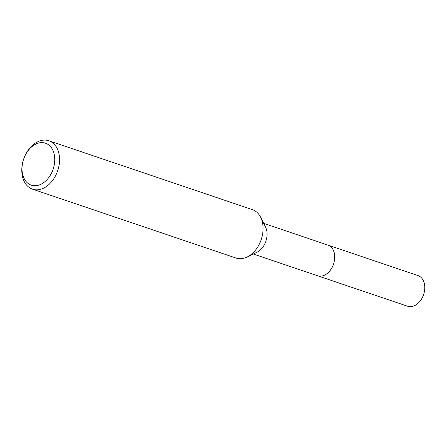 <?xml version="1.0" encoding="UTF-8"?>
<svg xmlns="http://www.w3.org/2000/svg" width="447" height="447" viewBox="0 0 447 447"><rect width="100%" height="100%" fill="white"/><g stroke="black" fill="none" stroke-linecap="round" stroke-linejoin="round"><path stroke-width="0.67" d="M327.601 244.99A16.187 11.387 108.7 0 1 327.953 245.101A16.181 11.382 108.7 0 1 334.591 259.372A16.181 11.382 108.7 0 1 324.589 275.128A16.181 11.382 108.7 0 1 317.571 275.76A16.187 11.387 108.7 0 1 317.225 275.643M327.707 245.023A16.187 11.382 108.7 0 1 334.619 259.193A16.187 11.382 108.7 0 1 324.595 275.134A16.187 11.382 108.7 0 1 317.331 275.676M24.808 156.215A22.143 15.572 108.7 0 1 35.877 144.063A22.143 15.572 108.7 0 1 54.562 156.411A22.143 15.572 108.7 0 1 40.889 184.287A22.143 15.572 108.7 0 1 22.763 162.255A22.143 15.572 108.7 0 1 24.808 156.215L25.015 155.768A25.546 17.969 108.7 0 1 37.788 141.744A25.546 17.969 108.7 0 1 48.868 140.755L252.376 209.637A25.546 17.969 108.7 0 1 260.635 217.27L265.529 227.042A16.181 11.382 108.7 0 1 257.014 252.197A16.181 11.382 108.7 0 1 256.941 252.231M260.635 217.27A25.546 17.969 108.7 0 1 247.191 256.991A25.546 17.969 108.7 0 1 247.079 257.042A25.546 17.969 108.7 0 1 235.994 258.036L32.486 189.148A25.546 17.969 108.7 0 1 22.657 162.736L22.763 162.255M48.868 140.755A25.546 17.969 108.7 0 1 59.362 163.278A25.546 17.969 108.7 0 1 43.566 188.159A25.546 17.969 108.7 0 1 32.486 189.148M317.577 275.771A16.187 11.387 108.7 0 0 329.892 270.804A16.187 11.387 108.7 0 0 334.591 254.756A16.187 11.387 108.7 0 0 327.953 245.101L418.018 275.598A16.181 11.382 108.7 0 1 424.65 285.247A16.181 11.382 108.7 0 1 419.951 301.284A16.181 11.382 108.7 0 1 407.642 306.245L253.304 254.008M327.947 245.107L263.68 223.355M257.014 252.197L247.191 256.991"/></g></svg>
